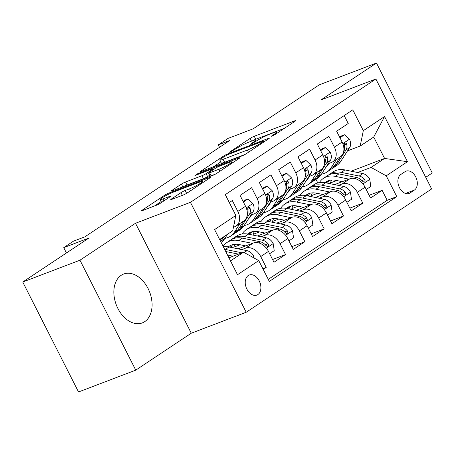 <?xml version="1.0" encoding="UTF-8"?>
<svg xmlns="http://www.w3.org/2000/svg" width="455" height="455" viewBox="0 0 455 455"><rect width="100%" height="100%" fill="white"/><g stroke="black" fill="none" stroke-linecap="round" stroke-linejoin="round"><path stroke-width="0.68" d="M272.005 136.147L274.905 134.663L295.05 121.269A3.293 0.37 -26.9 0 0 295.739 120.638A3.293 0.37 -26.9 0 0 294.703 120.865L254.265 136.29A3.293 0.37 -26.9 0 0 250.119 138.411L229.974 151.805L229.496 152.249L230.224 152.089L235.73 148.87A10.533 1.172 -26.9 0 1 248.982 142.096L252.354 140.811A10.533 1.172 -26.9 0 1 255.682 140.077A10.533 1.172 -26.9 0 1 253.475 142.102L250.87 143.837L250.386 144.275L251.114 144.116L256.62 140.902A10.533 1.172 -26.9 0 1 269.878 134.123L273.245 132.837A10.533 1.172 -26.9 0 1 276.572 132.109A10.533 1.172 -26.9 0 1 274.371 134.128L271.76 135.863L271.282 136.307L272.005 136.147M144.73 321.645A26.151 17.859 69.1 0 0 148.893 290.256A26.151 17.859 69.1 0 0 123.646 274.035A26.151 17.859 69.1 0 0 121.212 275.292A26.151 17.859 69.1 0 0 117.049 306.687A26.151 17.859 69.1 0 0 142.29 322.902A26.151 17.859 69.1 0 0 144.73 321.645M257.894 294.55A10.727 7.325 69.1 0 0 259.6 281.673A10.727 7.325 69.1 0 0 249.243 275.019A10.727 7.325 69.1 0 0 248.248 275.531A10.727 7.325 69.1 0 0 246.536 288.413A10.727 7.325 69.1 0 0 256.893 295.067A10.727 7.325 69.1 0 0 257.894 294.55M171.427 198.989A3.293 0.37 -26.9 0 0 170.739 199.62A3.293 0.37 -26.9 0 0 171.774 199.392L183.12 195.064A3.293 0.37 -26.9 0 0 187.267 192.943L209.636 178.07A3.293 0.37 -26.9 0 0 210.324 177.433A3.293 0.37 -26.9 0 0 209.289 177.666L168.85 193.091A3.293 0.37 -26.9 0 0 164.704 195.206L142.335 210.085A3.293 0.37 -26.9 0 0 141.647 210.716A3.293 0.37 -26.9 0 0 142.682 210.489L156.389 205.262A3.293 0.37 -26.9 0 0 160.53 203.146L170.107 196.776A3.293 0.37 -26.9 0 0 170.796 196.145A3.293 0.37 -26.9 0 0 169.755 196.372L162.958 198.966A8.804 0.984 -26.9 0 1 160.177 199.574A8.804 0.984 -26.9 0 1 164.517 196.367A8.804 0.984 -26.9 0 1 173.105 192.22L199.722 182.063A8.804 0.984 -26.9 0 1 202.503 181.454A8.804 0.984 -26.9 0 1 198.164 184.667A8.804 0.984 -26.9 0 1 189.581 188.808L185.145 190.503A3.293 0.37 -26.9 0 0 180.999 192.619L171.427 198.989L171.654 199.438M425.738 177.302L432.25 172.974L376.473 63.029L319.251 84.857L253.094 128.85L227.921 138.457L218.263 144.878L229.707 140.515L84.835 236.85L73.391 241.213L63.734 247.639L66.441 252.974M79.966 260.197L135.749 370.142L191.282 333.214L135.505 223.268L79.966 260.197L22.75 282.026L88.907 238.033L63.734 247.639M135.505 223.268L190.435 202.31L375.87 78.999L431.647 188.944L246.212 312.255L190.435 202.31M376.473 63.029L320.94 99.958L375.87 78.999M242.088 155.849A3.293 0.37 -26.9 0 0 246.229 153.733L268.604 138.855A3.293 0.37 -26.9 0 0 269.292 138.223A3.293 0.37 -26.9 0 0 268.251 138.451L227.813 153.881A3.293 0.37 -26.9 0 0 223.672 155.997L201.298 170.875A3.293 0.37 -26.9 0 0 200.609 171.507A3.293 0.37 -26.9 0 0 201.65 171.279L242.088 155.849M239.12 158.459L216.745 173.338A3.293 0.37 -26.9 0 1 212.604 175.459L172.166 190.884A3.293 0.37 -26.9 0 1 171.125 191.111A3.293 0.37 -26.9 0 1 171.814 190.48L181.391 184.116A3.293 0.37 -26.9 0 1 185.532 181.994L201.935 175.738A3.293 0.37 -26.9 0 0 206.075 173.622L212.428 169.396A3.293 0.37 -26.9 0 0 213.116 168.765A3.293 0.37 -26.9 0 0 212.075 168.993L195.002 175.511L197.658 173.742L238.767 158.056A3.293 0.37 -26.9 0 1 239.808 157.828A3.293 0.37 -26.9 0 1 239.12 158.459M135.749 370.142L78.527 391.971L22.75 282.026M263.223 269.406L266.232 267.404L262.859 268.695M241.787 249.602L245.546 248.168A13.411 9.686 56.4 0 1 260.732 256.557L268.456 251.422L273.961 262.268L285.547 254.561L272.562 259.515M261.102 236.754L264.861 235.32A13.411 9.686 56.4 0 1 280.047 243.715L287.77 238.579L293.276 249.425L304.867 241.719L291.877 246.673M280.416 223.911L284.176 222.478A13.411 9.686 56.4 0 1 299.362 230.873L307.091 225.731L312.591 236.577L324.182 228.871L311.197 233.825M299.731 211.069L303.491 209.636A13.411 9.686 56.4 0 1 318.676 218.025L326.406 212.889L331.905 223.735L343.497 216.028L330.512 220.982M319.052 198.221L322.811 196.787A13.411 9.686 56.4 0 1 337.997 205.182L345.72 200.041L351.226 210.887L362.811 203.18L357.311 192.334A13.411 9.686 -123.6 0 0 342.126 183.945L338.366 185.378M349.827 208.14L362.811 203.18M344.19 115.564L348.212 123.481L336.62 131.188L342.12 142.034A13.411 9.686 -123.6 0 1 340.391 156.691L332.668 161.832A13.411 9.686 -123.6 0 0 334.397 147.17L328.891 136.324L317.306 144.03L322.805 154.876A13.411 9.686 -123.6 0 1 321.076 169.539L313.353 174.674A13.411 9.686 56.4 0 1 311.954 175.391L308.899 176.557M313.353 174.674A13.411 9.686 56.4 0 0 315.082 160.012L309.576 149.166L297.985 156.878L303.491 167.719A13.411 9.686 -123.6 0 1 301.762 182.381L294.032 187.523A13.411 9.686 56.4 0 1 292.639 188.239L289.585 189.405M294.032 187.523A13.411 9.686 56.4 0 0 295.761 172.86L290.262 162.014L278.67 169.721L284.176 180.567A13.411 9.686 -123.6 0 1 282.447 195.229L274.718 200.365A13.411 9.686 56.4 0 1 273.324 201.082L270.264 202.248M274.718 200.365A13.411 9.686 56.4 0 0 276.447 185.703L270.947 174.856L259.356 182.563L264.856 193.409A13.411 9.686 -123.6 0 1 263.126 208.071L255.403 213.207A13.411 9.686 56.4 0 1 254.004 213.93L250.95 215.096M255.403 213.207A13.411 9.686 56.4 0 0 257.132 198.551L251.626 187.705L240.041 195.411L245.541 206.257A13.411 9.686 -123.6 0 1 243.812 220.914L236.088 226.055A13.411 9.686 56.4 0 1 234.689 226.772L233.438 227.25M268.456 251.422A13.411 9.686 -123.6 0 0 253.27 243.027L238.045 248.839M287.77 238.579A13.411 9.686 -123.6 0 0 272.585 230.185L257.359 235.991M235.792 244.221L234.86 244.58M240.143 244.756L233.938 247.122M307.091 225.731A13.411 9.686 -123.6 0 0 291.905 217.342L276.674 223.149M255.107 231.379L254.18 231.731M259.458 231.908L253.253 234.274M326.406 212.889A13.411 9.686 -123.6 0 0 311.22 204.494L295.989 210.307M274.422 218.531L273.495 218.889M278.773 219.065L272.568 221.431M345.72 200.041A13.411 9.686 -123.6 0 0 330.535 191.652L315.309 197.459M293.742 205.688L292.81 206.041M298.088 206.217L291.888 208.583M405.052 171.66L400.804 174.487A10.397 7.098 69.1 0 0 399.149 186.965A10.397 7.098 69.1 0 0 409.182 193.409A10.397 7.098 69.1 0 0 410.148 192.909L414.397 190.082A10.397 7.098 69.1 0 0 416.052 177.609A10.397 7.098 69.1 0 0 406.019 171.16A10.397 7.098 69.1 0 0 405.052 171.66M230.492 260.903L243.567 252.206L258.753 260.601L269.303 281.4L396.794 196.623L386.238 175.823L371.052 167.429L357.681 172.53M258.753 260.601L237.504 274.729L214.589 229.565L235.838 215.431L225.288 194.632L352.773 109.86L363.323 130.659L384.572 116.531L407.487 161.696L386.238 175.823M317.408 193.375L311.203 195.741M268.274 279.364L387.177 200.291L382.132 190.338L370.541 198.044L365.035 187.198A13.411 9.686 -123.6 0 0 349.849 178.804L334.624 184.616M313.057 192.846L312.124 193.199M328.214 163.715L331.268 162.549A13.411 9.686 -123.6 0 0 332.668 161.832M236.088 226.055A13.411 9.686 56.4 0 0 237.817 211.393L232.312 200.547L229.303 202.549M337.997 205.182L343.497 216.028M318.676 218.025L324.182 228.871M299.362 230.873L304.867 241.719M280.047 243.715L285.547 254.561M260.732 256.557L266.232 267.404M243.567 252.206L228.916 257.797M336.723 180.533L330.518 182.899M371.052 167.429L384.577 158.442L373.72 137.046L360.201 146.038L363.323 130.659M351.135 171.199L384.577 158.442L407.487 161.696M347.529 150.872L360.201 146.038M191.282 333.214L246.212 312.255M218.263 144.878L219.492 147.306M317.783 182.933L315.963 179.344M235.838 215.431L232.715 230.81L219.634 239.506M369.141 195.292L382.132 190.338M387.177 200.291L396.794 196.623M373.72 137.046L384.572 116.531M284.438 128.327L255.773 139.264A3.293 0.37 -26.9 0 0 252.991 140.572M220.738 161.923L213.423 166.786M263.371 141.442L263.854 140.999L263.126 141.158L227.631 154.7L221.983 158.016A10.533 1.172 -26.9 0 0 219.776 160.035A10.533 1.172 -26.9 0 0 223.104 159.307L247.366 150.048A10.533 1.172 -26.9 0 0 260.624 143.274L263.371 141.442L263.712 142.108M219.776 160.035L221.289 163.009A10.533 1.172 -26.9 0 0 224.611 162.276L223.104 159.307M244.818 154.569L224.611 162.276M209.636 175.226L207.582 176.591A3.293 0.37 -26.9 0 1 203.442 178.713L187.039 184.969A3.293 0.37 -26.9 0 0 184.309 186.254M218.952 169.249A8.804 0.984 -26.9 0 0 227.534 165.102A8.804 0.984 -26.9 0 0 231.874 161.889A8.804 0.984 -26.9 0 0 229.093 162.503L219.714 166.081A3.293 0.37 -26.9 0 0 215.573 168.196L209.22 172.422A3.293 0.37 -26.9 0 0 208.532 173.054A3.293 0.37 -26.9 0 0 209.573 172.826L218.952 169.249L219.947 171.211M208.532 173.054L210.039 176.022A3.293 0.37 -26.9 0 0 211.08 175.795L209.573 172.826M215.334 174.174L211.08 175.795M185.515 193.961A3.293 0.37 -26.9 0 0 184.258 194.575M161.172 201.531L154.455 205.996M366.201 189.496L370.808 186.436L369.727 179.207A8.884 6.415 -123.6 0 0 362.891 173.594L344.907 169.931A25.651 18.518 -123.6 0 0 333.145 171.882L329.477 174.322A25.651 18.518 -123.6 0 0 328.356 175.152M331.598 180.032A21.288 15.373 -123.6 0 0 330.319 183.74M348.962 179.145L335.25 176.352A25.651 18.518 -123.6 0 0 323.488 178.303A25.651 18.518 -123.6 0 0 319.37 182.591M342.336 181.676L335.665 180.316A21.288 15.373 -123.6 0 0 325.899 181.932A21.288 15.373 -123.6 0 0 324.938 182.654M323.488 178.303L327.156 175.863A25.651 18.518 56.4 0 1 338.918 173.912L356.902 177.575A8.884 6.415 56.4 0 1 362.322 181.067L363.875 182.119L364.768 181.886L365.166 180.942L364.643 179.526A8.884 6.415 -123.6 0 0 359.223 176.034L341.239 172.371A25.651 18.518 -123.6 0 0 329.477 174.322M327.594 183.183A21.288 15.373 56.4 0 1 329.221 180.436M327.856 180.897A21.288 15.373 -123.6 0 0 326.246 182.91M328.897 163.453L327.896 165A21.288 15.373 56.4 0 1 325.803 167.446M336.649 159.182L330.984 167.946A25.651 18.518 56.4 0 1 327.02 171.99A25.651 18.518 56.4 0 1 321.48 174.129M339.97 137.791L344.577 134.731L349.525 139.389A8.884 6.415 56.4 0 1 349.679 147.551L340.641 161.519A25.651 18.518 56.4 0 1 336.677 165.569L333.009 168.009A25.651 18.518 -123.6 0 0 336.973 163.965L346.01 149.991A8.884 6.415 -123.6 0 0 346.704 144.167L346.09 143.143L344.788 143.143L344.31 144.121L344.384 145.708A8.884 6.415 56.4 0 1 343.69 151.532L343.69 151.532M328.652 163.834A21.288 15.373 56.4 0 1 328.118 163.868M344.577 134.731L341.603 135.863L339.652 137.165M340.323 156.742L334.652 165.506A25.651 18.518 56.4 0 1 330.688 169.55L327.02 171.99M331.809 168.72A25.651 18.518 -123.6 0 0 333.009 168.009M327.27 165.882A21.288 15.373 56.4 0 1 326.73 166.012M346.886 202.344L351.493 199.279L350.407 192.05A8.884 6.415 -123.6 0 0 343.576 186.436L325.592 182.774A25.651 18.518 -123.6 0 0 313.831 184.73L310.156 187.17A25.651 18.518 -123.6 0 0 309.042 188M312.284 192.88A21.288 15.373 -123.6 0 0 311.004 196.583M329.642 191.993L315.935 189.2A25.651 18.518 -123.6 0 0 304.173 191.151A25.651 18.518 -123.6 0 0 300.055 195.434M323.022 194.518L316.35 193.159A21.288 15.373 -123.6 0 0 306.585 194.78A21.288 15.373 -123.6 0 0 305.618 195.496M304.173 191.151L307.842 188.711A25.651 18.518 56.4 0 1 319.603 186.755L337.587 190.423A8.884 6.415 56.4 0 1 343.007 193.91L344.56 194.968L345.453 194.734L345.846 193.79L345.328 192.368A8.884 6.415 -123.6 0 0 339.908 188.882L321.924 185.213A25.651 18.518 -123.6 0 0 310.156 187.17M308.28 196.031A21.288 15.373 56.4 0 1 309.906 193.278M308.541 193.745A21.288 15.373 -123.6 0 0 306.926 195.752M327.572 215.187L332.178 212.121L331.092 204.898A8.884 6.415 -123.6 0 0 324.261 199.284L306.278 195.622A25.651 18.518 -123.6 0 0 294.51 197.572L290.842 200.012A25.651 18.518 -123.6 0 0 289.721 200.843M292.969 205.723A21.288 15.373 -123.6 0 0 291.689 209.425M310.327 204.835L296.614 202.043A25.651 18.518 -123.6 0 0 284.853 203.994A25.651 18.518 -123.6 0 0 280.741 208.282M303.701 207.361L297.03 206.001A21.288 15.373 -123.6 0 0 287.27 207.622A21.288 15.373 -123.6 0 0 286.303 208.344M284.853 203.994L288.527 201.554A25.651 18.518 56.4 0 1 300.289 199.603L318.272 203.266A8.884 6.415 56.4 0 1 323.693 206.758L325.245 207.81L326.138 207.577L326.531 206.633L326.013 205.216A8.884 6.415 -123.6 0 0 320.587 201.724L302.603 198.061A25.651 18.518 -123.6 0 0 290.842 200.012M288.965 208.873A21.288 15.373 56.4 0 1 290.591 206.126M289.226 206.587A21.288 15.373 -123.6 0 0 287.611 208.6M308.257 228.029L312.864 224.969L311.777 217.74A8.884 6.415 -123.6 0 0 304.941 212.127L286.957 208.464A25.651 18.518 -123.6 0 0 275.195 210.415L271.527 212.855A25.651 18.518 -123.6 0 0 270.406 213.691M273.654 218.565A21.288 15.373 -123.6 0 0 272.369 222.273M291.012 217.678L277.3 214.885A25.651 18.518 -123.6 0 0 265.538 216.842A25.651 18.518 -123.6 0 0 261.426 221.124M284.386 220.209L277.715 218.849A21.288 15.373 -123.6 0 0 267.95 220.47A21.288 15.373 -123.6 0 0 266.988 221.187M265.538 216.842L269.206 214.396A25.651 18.518 56.4 0 1 280.974 212.445L298.958 216.108A8.884 6.415 56.4 0 1 304.378 219.6L305.925 220.658L306.824 220.419L307.216 219.475L306.693 218.059A8.884 6.415 -123.6 0 0 301.273 214.567L283.289 210.904A25.651 18.518 -123.6 0 0 271.527 212.855M269.644 221.716A21.288 15.373 56.4 0 1 271.271 218.969M269.906 219.429A21.288 15.373 -123.6 0 0 268.296 221.443M288.936 240.877L293.543 237.811L292.463 230.583A8.884 6.415 -123.6 0 0 285.626 224.975L267.642 221.312A25.651 18.518 -123.6 0 0 255.881 223.263L252.212 225.703A25.651 18.518 -123.6 0 0 251.092 226.533M254.334 231.413A21.288 15.373 -123.6 0 0 253.054 235.116M271.698 230.526L257.985 227.733A25.651 18.518 -123.6 0 0 246.223 229.684A25.651 18.518 -123.6 0 0 242.106 233.967M265.072 233.051L258.4 231.692A21.288 15.373 -123.6 0 0 248.635 233.313A21.288 15.373 -123.6 0 0 247.674 234.035M246.223 229.684L249.892 227.244A25.651 18.518 56.4 0 1 261.653 225.293L279.637 228.956A8.884 6.415 56.4 0 1 285.058 232.448L286.61 233.5L287.503 233.267L287.901 232.323L287.378 230.907A8.884 6.415 -123.6 0 0 281.958 227.415L263.974 223.752A25.651 18.518 -123.6 0 0 252.212 225.703M250.33 234.564A21.288 15.373 56.4 0 1 251.956 231.817M250.591 232.277A21.288 15.373 -123.6 0 0 248.982 234.285M309.582 176.301L308.581 177.848A21.288 15.373 56.4 0 1 306.488 180.288M317.334 172.024L311.669 180.789A25.651 18.518 56.4 0 1 307.705 184.838A25.651 18.518 56.4 0 1 302.16 186.977M320.656 150.639L325.262 147.574L330.211 152.232A8.884 6.415 56.4 0 1 330.364 160.393L321.327 174.367A25.651 18.518 56.4 0 1 317.363 178.417L313.688 180.857A25.651 18.518 -123.6 0 0 317.653 176.807L326.69 162.833A8.884 6.415 -123.6 0 0 327.39 157.009L326.775 155.991L325.473 155.985L324.995 156.964L325.069 158.55A8.884 6.415 56.4 0 1 324.375 164.374L324.375 164.374M309.337 176.682A21.288 15.373 56.4 0 1 308.803 176.711M325.262 147.574L322.288 148.711L320.337 150.008M321.002 169.584L315.338 178.349A25.651 18.518 56.4 0 1 311.374 182.398L307.705 184.838M312.494 181.568A25.651 18.518 -123.6 0 0 313.688 180.857M307.955 178.724A21.288 15.373 56.4 0 1 307.409 178.861M290.267 189.143L289.266 190.69A21.288 15.373 56.4 0 1 287.173 193.13M298.019 184.872L292.349 193.631A25.651 18.518 56.4 0 1 288.385 197.68A25.651 18.518 56.4 0 1 282.845 199.819M301.341 163.481L305.948 160.422L310.89 165.08A8.884 6.415 56.4 0 1 311.044 173.241L302.012 187.21A25.651 18.518 56.4 0 1 298.042 191.259L294.374 193.699A25.651 18.518 -123.6 0 0 298.338 189.65L307.375 175.681A8.884 6.415 -123.6 0 0 308.069 169.857L307.461 168.833L306.158 168.833L305.675 169.812L305.754 171.399A8.884 6.415 56.4 0 1 305.06 177.222L305.06 177.222M290.017 189.525A21.288 15.373 56.4 0 1 289.482 189.559M305.948 160.422L302.973 161.553L301.022 162.85M301.688 182.432L296.023 191.191A25.651 18.518 56.4 0 1 292.059 195.24L288.385 197.68M293.174 194.41A25.651 18.518 -123.6 0 0 294.374 193.699M288.641 191.572A21.288 15.373 56.4 0 1 288.095 191.703M270.947 201.986L269.946 203.539A21.288 15.373 56.4 0 1 267.853 205.978M278.705 197.715L273.034 206.479A25.651 18.518 56.4 0 1 269.07 210.529A25.651 18.518 56.4 0 1 263.53 212.661M282.026 176.33L286.633 173.264L291.575 177.922A8.884 6.415 56.4 0 1 291.729 186.084L282.692 200.058A25.651 18.518 56.4 0 1 278.727 204.102L275.059 206.547A25.651 18.518 -123.6 0 0 279.023 202.498L288.06 188.524A8.884 6.415 -123.6 0 0 288.754 182.7L288.14 181.676L286.838 181.676L286.36 182.654L286.44 184.241A8.884 6.415 56.4 0 1 285.74 190.065L285.74 190.065M270.702 202.367A21.288 15.373 56.4 0 1 270.168 202.401M286.633 173.264L283.653 174.401L281.702 175.698M282.373 195.275L276.703 204.039A25.651 18.518 56.4 0 1 272.738 208.089L269.07 210.529M273.859 207.252A25.651 18.518 -123.6 0 0 275.059 206.547M269.326 204.414A21.288 15.373 56.4 0 1 268.78 204.551M251.632 214.834L250.631 216.381A21.288 15.373 56.4 0 1 248.538 218.821M259.384 210.563L253.719 219.321A25.651 18.518 56.4 0 1 249.755 223.371A25.651 18.518 56.4 0 1 244.216 225.509M262.706 189.172L267.312 186.106L272.261 190.77A8.884 6.415 56.4 0 1 272.414 198.926L263.377 212.9A25.651 18.518 56.4 0 1 259.413 216.95L255.744 219.39A25.651 18.518 -123.6 0 0 259.708 215.34L268.746 201.372A8.884 6.415 -123.6 0 0 269.44 195.542L268.825 194.524L267.523 194.524L267.045 195.496L267.119 197.083A8.884 6.415 56.4 0 1 266.425 202.913L266.425 202.913M251.387 215.215A21.288 15.373 56.4 0 1 250.853 215.243M267.312 186.106L264.338 187.244L262.387 188.541M263.058 208.123L257.388 216.881A25.651 18.518 56.4 0 1 253.424 220.931L249.755 223.371M254.544 220.101A25.651 18.518 -123.6 0 0 255.744 219.39M250.005 217.257A21.288 15.373 56.4 0 1 249.465 217.393M269.622 253.719L274.228 250.66L273.142 243.431A8.884 6.415 -123.6 0 0 266.311 237.817L248.328 234.154A25.651 18.518 -123.6 0 0 236.566 236.105L232.892 238.545A25.651 18.518 -123.6 0 0 231.777 239.375M235.019 244.255A21.288 15.373 -123.6 0 0 233.739 247.964M252.377 243.368L238.67 240.576A25.651 18.518 -123.6 0 0 226.908 242.526A25.651 18.518 -123.6 0 0 223.098 246.337M245.757 245.899L239.085 244.54A21.288 15.373 -123.6 0 0 229.32 246.161A21.288 15.373 -123.6 0 0 228.353 246.877M226.908 242.526L230.577 240.086A25.651 18.518 56.4 0 1 242.339 238.136L260.323 241.798A8.884 6.415 56.4 0 1 265.743 245.29L267.295 246.343L268.188 246.109L268.581 245.165L268.063 243.749A8.884 6.415 -123.6 0 0 262.643 240.257L244.659 236.594A25.651 18.518 -123.6 0 0 232.892 238.545M231.015 247.406A21.288 15.373 56.4 0 1 232.642 244.659M231.276 245.12A21.288 15.373 -123.6 0 0 229.661 247.133M240.069 223.405L234.405 232.169A25.651 18.518 56.4 0 1 230.44 236.219A25.651 18.518 56.4 0 1 224.895 238.352M243.391 202.014L247.998 198.954L252.946 203.612A8.884 6.415 56.4 0 1 253.099 211.774L244.062 225.743A25.651 18.518 56.4 0 1 240.098 229.792L236.424 232.232A25.651 18.518 -123.6 0 0 240.388 228.188L249.425 214.214A8.884 6.415 -123.6 0 0 250.125 208.39L249.511 207.366L248.208 207.366L247.73 208.344L247.804 209.931A8.884 6.415 56.4 0 1 247.111 215.755L247.111 215.755M247.998 198.954L245.023 200.086L243.072 201.389M243.738 220.965L238.073 229.73A25.651 18.518 56.4 0 1 234.109 233.773L230.44 236.219M235.229 232.943A25.651 18.518 -123.6 0 0 236.424 232.232M254.089 258.025L253.827 256.273A8.884 6.415 -123.6 0 0 246.997 250.66L229.013 246.997A25.651 18.518 -123.6 0 0 223.308 246.741M233.062 256.216L227.54 255.09M241.952 252.821L225.339 249.437A25.651 18.518 -123.6 0 0 224.605 249.306M225.737 251.535L238.511 254.135M234.746 220.8A8.884 6.415 56.4 0 1 234.075 224.099M227.557 234.24L224.747 238.591A25.651 18.518 56.4 0 1 221.107 242.413M220.692 241.594A25.651 18.518 -123.6 0 0 221.073 241.031L223.888 236.68M221.568 238.221L220.123 240.462M245.546 248.168L253.27 243.027M264.861 235.32L272.585 230.185M284.176 222.478L291.905 217.342M303.491 209.636L311.22 204.494M322.811 196.787L330.535 191.652M342.126 183.945L349.849 178.804M334.397 147.17L342.12 142.034M237.817 211.393L245.541 206.257M257.132 198.551L264.856 193.409M276.447 185.703L284.176 180.567M295.761 172.86L303.491 167.719M315.082 160.012L322.805 154.876M357.311 192.334L365.035 187.198M405.587 193.443L414.397 190.082M408.124 193.682L410.148 192.909M274.706 134.794L274.371 134.128M251.029 144.15L250.87 143.837M253.81 142.768L253.475 142.102M230.133 152.124L229.974 151.805M251.501 141.135L250.119 138.411M255.773 139.264L254.265 136.29M294.942 121.343L294.703 120.865M271.919 136.181L271.76 135.863M201.525 171.325L201.298 170.875M224.008 156.662L223.672 155.997M228.137 154.512L227.813 153.881M268.495 138.929L268.251 138.451M248.475 152.237L247.366 150.048M260.96 143.939L260.624 143.274M172.047 190.929L171.814 190.48M182.774 186.84L181.391 184.116M187.039 184.969L185.532 181.994M203.442 178.713L201.935 175.738M207.582 176.591L206.075 173.622M212.764 170.062L212.428 169.396M197.976 174.373L197.658 173.742M239.011 158.533L238.767 158.056M182.381 195.343L180.999 192.619M186.595 193.364L185.145 190.503M190.565 190.747L189.581 188.808M163.931 200.882L162.958 198.966M169.994 196.85L169.755 196.372M142.563 210.534L142.335 210.085M165.119 196.025L164.704 195.206M169.254 193.898L168.85 193.091M209.527 178.138L209.289 177.666M362.919 183.934L369.756 179.389M341.239 172.371L344.907 169.931M335.25 176.352L338.918 173.912M359.223 176.034L362.891 173.594M355.27 178.661L356.902 177.575M361.896 180.572L364.643 179.526M349.4 139.27L342.842 143.638M334.652 165.506L330.984 167.946M340.641 161.519L336.973 163.965M349.679 147.551L346.01 149.991M344.281 145.088L346.704 144.167M343.605 196.776L350.435 192.232M321.924 185.213L325.592 182.774M315.935 189.2L319.603 186.755M339.908 188.882L343.576 186.436M335.955 191.504L337.587 190.423M342.575 193.42L345.328 192.368M324.284 209.618L331.121 205.074M302.603 198.061L306.278 195.622M296.614 202.043L300.289 199.603M320.587 201.724L324.261 199.284M316.64 204.352L318.272 203.266M323.26 206.263L326.013 205.216M304.969 222.467L311.806 217.922M283.289 210.904L286.957 208.464M277.3 214.885L280.974 212.445M301.273 214.567L304.941 212.127M297.325 217.194L298.958 216.108M303.946 219.111L306.693 218.059M285.655 235.309L292.491 230.765M263.974 223.752L267.642 221.312M257.985 227.733L261.653 225.293M281.958 227.415L285.626 224.975M278.005 230.042L279.637 228.956M284.631 231.953L287.378 230.907M330.085 152.118L323.522 156.48M315.338 178.349L311.669 180.789M321.327 174.367L317.653 176.807M330.364 160.393L326.69 162.833M324.967 157.936L327.39 157.009M310.771 164.96L304.207 169.323M296.023 191.191L292.349 193.631M302.012 187.21L298.338 189.65M311.044 173.241L307.375 175.681M305.652 170.779L308.069 169.857M291.456 177.808L284.893 182.171M276.703 204.039L273.034 206.479M282.692 200.058L279.023 202.498M291.729 186.084L288.06 188.524M286.332 183.621L288.754 182.7M272.135 190.651L265.578 195.013M257.388 216.881L253.719 219.321M263.377 212.9L259.708 215.34M272.414 198.926L268.746 201.372M267.017 196.469L269.44 195.542M266.34 248.157L273.171 243.613M244.659 236.594L248.328 234.154M238.67 240.576L242.339 238.136M262.643 240.257L266.311 237.817M258.69 242.885L260.323 241.798M265.31 244.796L268.063 243.749M252.821 203.493L246.257 207.861M238.073 229.73L234.405 232.169M244.062 225.743L240.388 228.188M253.099 211.774L249.425 214.214M247.702 209.311L250.125 208.39M252.673 257.24L253.856 256.455M225.339 249.437L229.013 246.997M244.17 252.542L246.997 250.66M224.747 238.591L221.073 241.031M277.123 133.19L276.572 132.109M256.228 141.164L255.682 140.077M264.241 141.761L263.854 140.999M213.52 169.561L213.116 168.765M232.403 162.93L231.874 161.889M203.015 182.466L202.503 181.454M161.622 202.418L160.177 199.574"/></g></svg>

